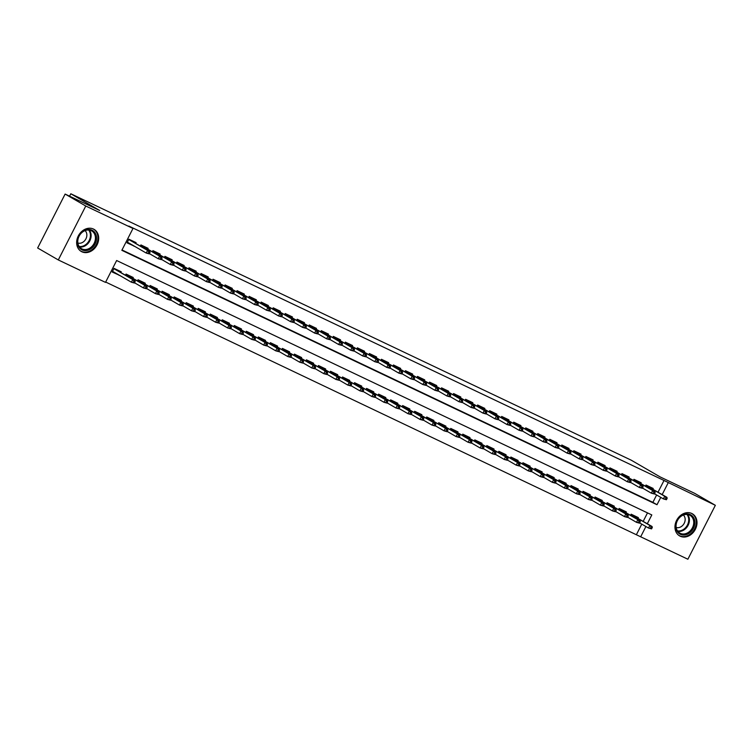 <?xml version="1.0" encoding="UTF-8"?>
<svg xmlns="http://www.w3.org/2000/svg" width="753" height="753" viewBox="0 0 753 753"><rect width="100%" height="100%" fill="white"/><g stroke="black" fill="none" stroke-linecap="round" stroke-linejoin="round"><path stroke-width="1.13" d="M93.466 229.044A12.773 10.373 -59.9 0 1 94.069 229.364A12.773 10.373 -59.9 0 1 96.855 245.243A12.773 10.373 -59.9 0 1 81.879 251.784A12.773 10.373 -59.9 0 1 81.277 251.464A12.773 10.373 -59.9 0 1 78.491 235.585A12.773 10.373 -59.9 0 1 93.466 229.044M691.772 513.471A12.773 10.373 -59.9 0 1 692.374 513.791A12.773 10.373 -59.9 0 1 695.16 529.67A12.773 10.373 -59.9 0 1 680.185 536.211A12.773 10.373 -59.9 0 1 679.582 535.891A12.773 10.373 -59.9 0 1 676.796 520.012A12.773 10.373 -59.9 0 1 691.772 513.471M647.326 523.73L651.806 514.93L116.64 260.519L105.505 282.384L58.301 259.945L37.65 247.991L65.125 194.067L99.707 210.501L70.801 193.766L631.221 460.177L660.127 476.913L694.699 493.356L715.35 505.31L687.875 559.234L640.671 536.795L645.905 526.526M105.674 282.046L640.671 536.795M135.728 243.351L136.095 242.635L128.876 239.209L127.022 242.852L134.307 246.146M147.757 249.064L148.115 248.349L140.905 244.923L140.34 246.024M159.787 254.778L160.144 254.072L152.934 250.636L152.37 251.737M171.806 260.5L172.173 259.785L164.954 256.359L164.399 257.451M183.836 266.214L184.193 265.508L176.983 262.072L176.428 263.174M195.865 271.937L196.222 271.221L189.012 267.795L188.448 268.887M207.884 277.65L208.252 276.935L201.032 273.508L200.477 274.61M219.914 283.363L220.281 282.657L213.061 279.222L212.506 280.323M231.943 289.086L232.301 288.371L225.091 284.945L224.526 286.036M243.963 294.8L244.33 294.094L237.11 290.658L236.555 291.759M255.992 300.522L256.359 299.807L249.139 296.381L248.584 297.473M268.021 306.236L268.379 305.52L261.169 302.094L260.604 303.186M280.041 311.949L280.408 311.243L273.188 307.808L272.633 308.909M292.07 317.672L292.437 316.957L285.218 313.53L284.662 314.622M304.099 323.385L304.457 322.679L297.247 319.244L296.682 320.345M316.128 329.108L316.486 328.393L309.267 324.967L308.711 326.058M328.148 334.821L328.515 334.106L321.296 330.68L320.74 331.772M340.177 340.535L340.535 339.829L333.325 336.393L332.76 337.495M352.206 346.258L352.564 345.542L345.354 342.116L344.789 343.208M364.226 351.971L364.593 351.265L357.374 347.83L356.818 348.931M376.255 357.694L376.622 356.978L369.403 353.543L368.848 354.644M388.284 363.407L388.642 362.692L381.432 359.266L380.867 360.358M400.304 369.121L400.671 368.415L393.452 364.979L392.897 366.08M412.333 374.843L412.7 374.128L405.481 370.702L404.926 371.794M424.363 380.557L424.72 379.851L417.51 376.415L416.946 377.517M436.382 386.28L436.749 385.564L429.53 382.129L428.975 383.23M448.411 391.993L448.779 391.278L441.559 387.851L441.004 388.943M460.441 397.706L460.798 397L453.588 393.565L453.024 394.666M472.46 403.429L472.828 402.714L465.608 399.288L465.053 400.38M484.49 409.143L484.857 408.427L477.637 405.001L477.082 406.102M496.519 414.865L496.876 414.15L489.666 410.714L489.102 411.816M508.548 420.579L508.906 419.863L501.686 416.437L501.131 417.529M520.568 426.292L520.935 425.586L513.715 422.151L513.16 423.252M532.597 432.015L532.955 431.3L525.745 427.873L525.18 428.965M544.626 437.728L544.984 437.013L537.774 433.587L537.209 434.688M556.646 443.451L557.013 442.736L549.794 439.3L549.238 440.401M568.675 449.165L569.042 448.449L561.823 445.023L561.267 446.115M580.704 454.878L581.062 454.172L573.852 450.736L573.287 451.838M592.724 460.601L593.091 459.885L585.872 456.459L585.316 457.551M604.753 466.314L605.12 465.599L597.901 462.173L597.345 463.274M616.782 472.027L617.14 471.322L609.93 467.886L609.365 468.987M628.802 477.75L629.169 477.035L621.95 473.609L621.394 474.701M640.831 483.464L641.198 482.758L633.979 479.322L633.424 480.423M636.539 534.404L641.772 524.135M643.194 521.34L647.505 512.887M638.007 518.337L638.365 517.622L631.155 514.195L630.59 515.287M625.978 512.614L626.345 511.908L619.126 508.473L618.571 509.574M613.949 506.901L614.316 506.185L607.097 502.759L606.542 503.851M601.929 501.187L602.287 500.472L595.077 497.036L594.512 498.138M589.9 495.465L590.267 494.749L583.048 491.323L582.493 492.424M577.871 489.751L578.238 489.036L571.019 485.61L570.463 486.702M565.851 484.028L566.209 483.322L558.999 479.887L558.434 480.988M553.822 478.315L554.18 477.6L546.97 474.174L546.405 475.265M541.793 472.602L542.16 471.886L534.941 468.451L534.385 469.552M529.773 466.879L530.131 466.173L522.921 462.737L522.356 463.839M517.744 461.165L518.102 460.45L510.892 457.024L510.327 458.116M505.715 455.443L506.082 454.737L498.863 451.301L498.307 452.402M493.686 449.729L494.053 449.014L486.833 445.588L486.278 446.68M481.666 444.016L482.024 443.301L474.814 439.874L474.249 440.966M469.637 438.293L470.004 437.587L462.784 434.152L462.229 435.253M457.608 432.58L457.975 431.864L450.755 428.438L450.2 429.53M445.588 426.857L445.945 426.151L438.735 422.715L438.171 423.817M433.559 421.143L433.926 420.428L426.706 417.002L426.151 418.094M421.529 415.43L421.896 414.715L414.677 411.289L414.122 412.38M409.51 409.707L409.867 409.001L402.657 405.566L402.093 406.667M397.48 403.994L397.848 403.279L390.628 399.852L390.073 400.944M385.451 398.271L385.818 397.565L378.599 394.13L378.044 395.231M373.432 392.558L373.789 391.842L366.579 388.416L366.014 389.508M361.402 386.844L361.76 386.129L354.55 382.703L353.985 383.795M349.373 381.122L349.74 380.416L342.521 376.98L341.966 378.081M337.353 375.408L337.711 374.693L330.492 371.267L329.936 372.359M325.324 369.685L325.682 368.979L318.472 365.544L317.907 366.645M313.295 363.972L313.662 363.257L306.443 359.83L305.887 360.932M301.266 358.259L301.633 357.543L294.414 354.117L293.858 355.209M289.246 352.536L289.604 351.83L282.394 348.394L281.829 349.496M277.217 346.822L277.584 346.107L270.365 342.681L269.809 343.773M265.188 341.109L265.555 340.394L258.335 336.958L257.78 338.059M253.168 335.386L253.526 334.671L246.316 331.245L245.751 332.346M241.139 329.673L241.506 328.957L234.287 325.531L233.731 326.623M229.11 323.95L229.477 323.244L222.257 319.809L221.702 320.91M217.09 318.237L217.448 317.521L210.238 314.095L209.673 315.187M205.061 312.523L205.428 311.808L198.208 308.372L197.653 309.474M193.032 306.8L193.399 306.085L186.179 302.659L185.624 303.76M181.012 301.087L181.369 300.372L174.159 296.946L173.595 298.037M168.983 295.364L169.34 294.658L162.13 291.223L161.566 292.324M156.953 289.651L157.321 288.936L150.101 285.509L149.546 286.601M144.934 283.937L145.291 283.222L138.072 279.787L137.517 280.888M132.904 278.215L133.262 277.509L126.052 274.073L125.487 275.174M120.875 272.501L121.242 271.786L114.023 268.36L112.169 272.002L119.454 275.297M658.047 492.189L664.014 480.48L128.848 226.069L132.98 228.46L121.835 250.316L657.011 504.726L660.758 497.375M122.014 249.977L652.879 502.336L656.625 494.985M652.86 489.186L653.218 488.471L646.008 485.045L645.443 486.137M70.801 193.766L69.568 196.175M65.125 194.067L85.776 206.021L132.98 228.46M58.301 259.945L85.776 206.021M664.014 480.48L715.35 505.31M662.179 494.58L668.146 482.871M652.879 502.336L657.011 504.726M115.416 273.132L119.379 275.429M130.269 243.981L134.232 246.278M666.424 499.728L667.167 498.27L665.963 497.705L665.219 499.154L666.424 499.728L663.374 498.891L664.711 496.265L645.848 485.346M665.219 499.154L663.374 498.891L654.526 493.77M665.963 497.705L664.711 496.265L666.876 497.3L645.876 485.29M667.167 498.27L666.876 497.3M651.571 528.879L652.314 527.42L651.11 526.855L650.366 528.305L651.571 528.879L648.521 528.041L649.858 525.415L652.023 526.451L631.023 514.44M651.11 526.855L649.858 525.415L630.995 514.497M650.366 528.305L648.521 528.041L639.673 522.921M652.023 526.451L652.314 527.42M690.332 514.619A11.05 8.98 -59.9 0 1 693.438 528.314A11.05 8.98 -59.9 0 1 680.307 534.291A11.05 8.98 -59.9 0 1 677.201 520.596A11.05 8.98 -59.9 0 1 690.332 514.619M680.26 533.331A10.231 8.311 120.1 0 0 692.261 528.088A10.231 8.311 120.1 0 0 690.03 515.363A10.231 8.311 120.1 0 0 689.541 515.108A10.231 8.311 120.1 0 0 677.54 520.351A10.231 8.311 120.1 0 0 679.78 533.077A10.231 8.311 120.1 0 0 680.26 533.331M676.175 527.458A7.285 5.92 120.1 0 0 683.997 523.693A7.285 5.92 120.1 0 0 683.366 515.043M678.519 535.167A12.688 10.307 120.1 0 0 678.961 535.439A12.688 10.307 120.1 0 0 679.564 535.75A12.688 10.307 120.1 0 0 694.445 529.255A12.688 10.307 120.1 0 0 691.668 513.48A12.688 10.307 120.1 0 0 691.216 513.235M96.544 238.456A11.05 8.98 -59.9 0 1 86.727 250.485A11.05 8.98 -59.9 0 1 77.474 241.609A11.05 8.98 -59.9 0 1 87.292 229.58A11.05 8.98 -59.9 0 1 96.544 238.456M77.766 241.252A10.231 8.311 120.1 0 0 81.475 248.65A10.231 8.311 120.1 0 0 90.529 247.643A10.231 8.311 120.1 0 0 95.424 238.334A10.231 8.311 120.1 0 0 91.725 230.936A10.231 8.311 120.1 0 0 82.67 231.943A10.231 8.311 120.1 0 0 77.766 241.252M77.87 243.031A7.285 5.92 120.1 0 0 86.859 235.265A7.285 5.92 120.1 0 0 85.061 230.616M80.213 250.74A12.688 10.307 120.1 0 0 80.656 251.013A12.688 10.307 120.1 0 0 91.885 249.761A12.688 10.307 120.1 0 0 97.956 238.221A12.688 10.307 120.1 0 0 93.363 229.053A12.688 10.307 120.1 0 0 92.911 228.808M654.395 494.015L655.138 492.556L653.933 491.982L653.199 493.441L654.395 494.015L651.345 493.177L652.682 490.551L633.819 479.633M653.199 493.441L651.345 493.177L642.497 488.048M653.933 491.982L652.682 490.551L654.846 491.577L633.847 479.576M655.138 492.556L654.846 491.577M642.375 488.292L643.118 486.843L641.914 486.269L641.17 487.728L642.375 488.292L639.316 487.455L640.652 484.828L621.799 473.919M641.17 487.728L639.316 487.455L630.468 482.334M641.914 486.269L640.652 484.828L642.817 485.864L621.827 473.863M643.118 486.843L642.817 485.864M630.346 482.579L631.089 481.12L629.885 480.546L629.141 482.005L630.346 482.579L627.287 481.741L628.633 479.115L609.77 468.197M629.141 482.005L627.287 481.741L618.448 476.621M629.885 480.546L628.633 479.115L630.788 480.141L609.798 468.14M631.089 481.12L630.788 480.141M618.317 476.865L619.06 475.407L617.855 474.832L617.121 476.291L618.317 476.865L615.267 476.018L616.603 473.402L597.741 462.483M617.121 476.291L615.267 476.018L606.419 470.898M617.855 474.832L616.603 473.402L618.768 474.428L597.769 462.427M619.06 475.407L618.768 474.428M639.542 523.166L640.285 521.707L639.081 521.132L638.346 522.591L639.542 523.166L636.492 522.328L637.829 519.702L639.994 520.728L618.994 508.727M639.081 521.132L637.829 519.702L618.966 508.783M638.346 522.591L636.492 522.328L627.644 517.198M639.994 520.728L640.285 521.707M627.522 517.443L628.266 515.993L627.061 515.419L626.317 516.878L627.522 517.443L624.463 516.605L625.799 513.988L627.964 515.014L606.974 503.013M627.061 515.419L625.799 513.988L606.946 503.07M626.317 516.878L624.463 516.605L615.615 511.485M627.964 515.014L628.266 515.993M615.493 511.729L616.236 510.27L615.032 509.696L614.288 511.155L615.493 511.729L612.434 510.892L613.77 508.266L615.935 509.292L594.945 497.291M615.032 509.696L613.77 508.266L594.917 497.347M614.288 511.155L612.434 510.892L603.586 505.771M615.935 509.292L616.236 510.27M603.464 506.016L604.207 504.557L603.002 503.983L602.259 505.442L603.464 506.016L600.414 505.169L601.751 502.552L603.915 503.578L582.916 491.577M603.002 503.983L601.751 502.552L582.888 491.634M602.259 505.442L600.414 505.169L591.566 500.048M603.915 503.578L604.207 504.557M606.297 471.143L607.04 469.684L605.836 469.119L605.092 470.569L606.297 471.143L603.238 470.305L604.574 467.679L585.721 456.76M605.092 470.569L603.238 470.305L594.39 465.185M605.836 469.119L604.574 467.679L606.739 468.714L585.749 456.704M607.04 469.684L606.739 468.714M591.444 500.293L592.178 498.834L590.983 498.27L590.239 499.728L591.444 500.293L588.385 499.455L589.721 496.829L591.886 497.865L570.896 485.854M590.983 498.27L589.721 496.829L570.868 485.911M590.239 499.728L588.385 499.455L579.537 494.335M591.886 497.865L592.178 498.834M594.268 465.429L595.011 463.97L593.806 463.396L593.063 464.855L594.268 465.429L591.209 464.592L592.545 461.966L573.692 451.047M593.063 464.855L591.209 464.592L582.361 459.462M593.806 463.396L592.545 461.966L594.71 462.991L573.72 450.991M595.011 463.97L594.71 462.991M579.415 494.58L580.158 493.121L578.953 492.547L578.21 494.006L579.415 494.58L576.356 493.742L577.692 491.116L579.857 492.142L558.867 480.141M578.953 492.547L577.692 491.116L558.839 480.198M578.21 494.006L576.356 493.742L567.508 488.622M579.857 492.142L580.158 493.121M582.238 459.707L582.982 458.257L581.777 457.683L581.034 459.142L582.238 459.707L579.189 458.869L580.525 456.252L561.663 445.334M581.034 459.142L579.189 458.869L570.341 453.748M581.777 457.683L580.525 456.252L582.69 457.278L561.691 445.277M582.982 458.257L582.69 457.278M567.385 488.857L568.129 487.407L566.924 486.833L566.181 488.292L567.385 488.857L564.336 488.019L565.672 485.403L567.837 486.429L546.838 474.428M566.924 486.833L565.672 485.403L546.81 474.484M566.181 488.292L564.336 488.019L555.488 482.899M567.837 486.429L568.129 487.407M570.219 453.993L570.953 452.534L569.757 451.96L569.014 453.419L570.219 453.993L567.16 453.155L568.496 450.529L549.643 439.611M569.014 453.419L567.16 453.155L558.312 448.035M569.757 451.96L568.496 450.529L570.661 451.555L549.671 439.554M570.953 452.534L570.661 451.555M555.366 483.144L556.1 481.685L554.905 481.111L554.161 482.569L555.366 483.144L552.307 482.306L553.643 479.68L555.808 480.715L534.818 468.705M554.905 481.111L553.643 479.68L534.79 468.761M554.161 482.569L552.307 482.306L543.459 477.186M555.808 480.715L556.1 481.685M558.189 448.28L558.933 446.821L557.728 446.247L556.985 447.706L558.189 448.28L555.13 447.433L556.467 444.816L537.614 433.897M556.985 447.706L555.13 447.433L546.283 442.312M557.728 446.247L556.467 444.816L558.632 445.842L537.642 433.841M558.933 446.821L558.632 445.842M546.16 442.557L546.904 441.098L545.699 440.533L544.956 441.983L546.16 442.557L543.111 441.719L544.447 439.093L525.585 428.175M544.956 441.983L543.111 441.719L534.263 436.599M545.699 440.533L544.447 439.093L546.612 440.129L525.613 428.118M546.904 441.098L546.612 440.129M534.131 436.844L534.875 435.385L533.679 434.81L532.936 436.269L534.131 436.844L531.081 436.006L532.418 433.38L513.555 422.461M532.936 436.269L531.081 436.006L522.234 430.876M533.679 434.81L532.418 433.38L534.583 434.406L513.593 422.405M534.875 435.385L534.583 434.406M522.111 431.121L522.855 429.671L521.65 429.097L520.907 430.556L522.111 431.121L519.052 430.283L520.389 427.666L501.536 416.748M520.907 430.556L519.052 430.283L510.205 425.163M521.65 429.097L520.389 427.666L522.554 428.692L501.564 416.691M522.855 429.671L522.554 428.692M510.082 425.407L510.826 423.948L509.621 423.374L508.877 424.833L510.082 425.407L507.033 424.57L508.369 421.944L489.506 411.025M508.877 424.833L507.033 424.57L498.185 419.449M509.621 423.374L508.369 421.944L510.534 422.97L489.535 410.969M510.826 423.948L510.534 422.97M498.053 419.694L498.797 418.235L497.601 417.661L496.858 419.12L498.053 419.694L495.003 418.847L496.34 416.23L477.477 405.312M496.858 419.12L495.003 418.847L486.156 413.726M497.601 417.661L496.34 416.23L498.505 417.256L477.506 405.255M498.797 418.235L498.505 417.256M486.033 413.971L486.777 412.512L485.572 411.947L484.828 413.397L486.033 413.971L482.974 413.133L484.311 410.507L465.458 399.589M484.828 413.397L482.974 413.133L474.126 408.013M485.572 411.947L484.311 410.507L486.476 411.543L465.486 399.532M486.777 412.512L486.476 411.543M474.004 408.258L474.748 406.799L473.543 406.225L472.799 407.684L474.004 408.258L470.954 407.42L472.291 404.794L453.428 393.875M472.799 407.684L470.954 407.42L462.107 402.29M473.543 406.225L472.291 404.794L474.456 405.82L453.457 393.819M474.748 406.799L474.456 405.82M461.975 402.535L462.719 401.085L461.514 400.511L460.78 401.97L461.975 402.535L458.925 401.697L460.262 399.081L441.399 388.162M460.78 401.97L458.925 401.697L450.078 396.577M461.514 400.511L460.262 399.081L462.427 400.107L441.427 388.106M462.719 401.085L462.427 400.107M449.955 396.822L450.699 395.363L449.494 394.788L448.75 396.247L449.955 396.822L446.896 395.984L448.233 393.358L429.379 382.439M448.75 396.247L446.896 395.984L438.048 390.863M449.494 394.788L448.233 393.358L450.398 394.384L429.408 382.383M450.699 395.363L450.398 394.384M437.926 391.108L438.67 389.649L437.465 389.075L436.721 390.534L437.926 391.108L434.867 390.27L436.203 387.644L417.35 376.726M436.721 390.534L434.867 390.27L426.029 385.141M437.465 389.075L436.203 387.644L438.368 388.67L417.378 376.669M438.67 389.649L438.368 388.67M425.897 385.385L426.64 383.926L425.436 383.362L424.701 384.821L425.897 385.385L422.847 384.548L424.184 381.922L405.321 371.003M424.701 384.821L422.847 384.548L413.999 379.427M425.436 383.362L424.184 381.922L426.349 382.957L405.349 370.947M426.64 383.926L426.349 382.957M543.337 477.43L544.08 475.971L542.875 475.397L542.132 476.856L543.337 477.43L540.278 476.593L541.614 473.966L543.779 474.992L522.789 462.991M542.875 475.397L541.614 473.966L522.761 463.048M542.132 476.856L540.278 476.593L531.43 471.463M543.779 474.992L544.08 475.971M531.307 471.707L532.051 470.249L530.846 469.684L530.103 471.143L531.307 471.707L528.258 470.87L529.594 468.244L531.759 469.279L510.76 457.269M530.846 469.684L529.594 468.244L510.732 457.325M530.103 471.143L528.258 470.87L519.41 465.749M531.759 469.279L532.051 470.249M519.278 465.994L520.022 464.535L518.826 463.961L518.083 465.42L519.278 465.994L516.229 465.156L517.565 462.53L519.73 463.556L498.731 451.555M518.826 463.961L517.565 462.53L498.702 451.612M518.083 465.42L516.229 465.156L507.381 460.036M519.73 463.556L520.022 464.535M507.258 460.271L508.002 458.822L506.797 458.248L506.054 459.707L507.258 460.271L504.199 459.434L505.536 456.817L507.701 457.843L486.711 445.842M506.797 458.248L505.536 456.817L486.683 445.898M506.054 459.707L504.199 459.434L495.352 454.313M507.701 457.843L508.002 458.822M495.229 454.558L495.973 453.099L494.768 452.525L494.024 453.984L495.229 454.558L492.18 453.72L493.516 451.094L495.681 452.129L474.682 440.119M494.768 452.525L493.516 451.094L474.654 440.176M494.024 453.984L492.18 453.72L483.332 448.6M495.681 452.129L495.973 453.099M483.2 448.844L483.944 447.386L482.748 446.811L482.005 448.27L483.2 448.844L480.15 448.007L481.487 445.381L483.652 446.407L462.653 434.406M482.748 446.811L481.487 445.381L462.624 434.462M482.005 448.27L480.15 448.007L471.303 442.877M483.652 446.407L483.944 447.386M471.18 443.122L471.924 441.663L470.719 441.098L469.976 442.557L471.18 443.122L468.121 442.284L469.458 439.658L471.623 440.693L450.633 428.683M470.719 441.098L469.458 439.658L450.605 428.739M469.976 442.557L468.121 442.284L459.274 437.164M471.623 440.693L471.924 441.663M459.151 437.408L459.895 435.949L458.69 435.375L457.946 436.834L459.151 437.408L456.092 436.571L457.438 433.944L459.603 434.97L438.604 422.97M458.69 435.375L457.438 433.944L438.575 423.026M457.946 436.834L456.092 436.571L447.254 431.45M459.603 434.97L459.895 435.949M447.122 431.695L447.866 430.236L446.661 429.662L445.927 431.121L447.122 431.695L444.072 430.848L445.409 428.231L447.574 429.257L426.575 417.256M446.661 429.662L445.409 428.231L426.546 417.313M445.927 431.121L444.072 430.848L435.225 425.727M447.574 429.257L447.866 430.236M435.102 425.972L435.846 424.513L434.641 423.948L433.897 425.398L435.102 425.972L432.043 425.134L433.38 422.508L435.545 423.544L414.555 411.533M434.641 423.948L433.38 422.508L414.526 411.59M433.897 425.398L432.043 425.134L423.195 420.014M435.545 423.544L435.846 424.513M423.073 420.259L423.817 418.8L422.612 418.226L421.868 419.685L423.073 420.259L420.014 419.421L421.351 416.795L423.515 417.821L402.526 405.82M422.612 418.226L421.351 416.795L402.497 405.876M421.868 419.685L420.014 419.421L411.166 414.291M423.515 417.821L423.817 418.8M411.044 414.536L411.787 413.077L410.583 412.512L409.839 413.971L411.044 414.536L407.994 413.698L409.331 411.072L411.496 412.107L390.496 400.107M410.583 412.512L409.331 411.072L390.468 400.154M409.839 413.971L407.994 413.698L399.146 408.578M411.496 412.107L411.787 413.077M413.877 379.672L414.611 378.213L413.416 377.639L412.672 379.098L413.877 379.672L410.818 378.834L412.155 376.208L393.301 365.29M412.672 379.098L410.818 378.834L401.97 373.714M413.416 377.639L412.155 376.208L414.319 377.234L393.33 365.233M414.611 378.213L414.319 377.234M401.848 373.949L402.591 372.5L401.387 371.926L400.643 373.384L401.848 373.949L398.789 373.111L400.125 370.495L381.272 359.576M400.643 373.384L398.789 373.111L389.941 367.991M401.387 371.926L400.125 370.495L402.29 371.521L381.3 359.52M402.591 372.5L402.29 371.521M389.819 368.236L390.562 366.777L389.357 366.203L388.614 367.662L389.819 368.236L386.769 367.398L388.106 364.772L369.243 353.854M388.614 367.662L386.769 367.398L377.921 362.278M389.357 366.203L388.106 364.772L390.27 365.807L369.271 353.797M390.562 366.777L390.27 365.807M377.799 362.522L378.533 361.064L377.338 360.489L376.594 361.948L377.799 362.522L374.74 361.685L376.076 359.059L357.223 348.14M376.594 361.948L374.74 361.685L365.892 356.555M377.338 360.489L376.076 359.059L378.241 360.085L357.251 348.084M378.533 361.064L378.241 360.085M399.024 408.823L399.758 407.364L398.563 406.789L397.819 408.248L399.024 408.823L395.965 407.985L397.302 405.359L399.466 406.385L378.477 394.384M398.563 406.789L397.302 405.359L378.448 394.44M397.819 408.248L395.965 407.985L387.117 402.864M399.466 406.385L399.758 407.364M386.995 403.109L387.739 401.65L386.534 401.076L385.79 402.535L386.995 403.109L383.936 402.262L385.272 399.645L387.437 400.671L366.447 388.67M386.534 401.076L385.272 399.645L366.419 388.727M385.79 402.535L383.936 402.262L375.088 397.142M387.437 400.671L387.739 401.65M374.966 397.386L375.709 395.927L374.505 395.363L373.761 396.812L374.966 397.386L371.916 396.549L373.253 393.923L375.418 394.958L354.418 382.948M374.505 395.363L373.253 393.923L354.39 383.004M373.761 396.812L371.916 396.549L363.068 391.428M375.418 394.958L375.709 395.927M362.937 391.673L363.68 390.214L362.485 389.64L361.741 391.099L362.937 391.673L359.887 390.835L361.224 388.209L363.388 389.235L342.399 377.234M362.485 389.64L361.224 388.209L342.361 377.291M361.741 391.099L359.887 390.835L351.039 385.705M363.388 389.235L363.68 390.214M365.77 356.8L366.513 355.341L365.309 354.776L364.565 356.235L365.77 356.8L362.711 355.962L364.047 353.336L345.194 342.417M364.565 356.235L362.711 355.962L353.863 350.842M365.309 354.776L364.047 353.336L366.212 354.371L345.222 342.361M366.513 355.341L366.212 354.371M350.917 385.95L351.66 384.491L350.456 383.926L349.712 385.385L350.917 385.95L347.858 385.112L349.194 382.486L351.359 383.522L330.369 371.521M350.456 383.926L349.194 382.486L330.341 371.577M349.712 385.385L347.858 385.112L339.01 379.992M351.359 383.522L351.66 384.491M353.741 351.086L354.484 349.627L353.279 349.053L352.536 350.512L353.741 351.086L350.691 350.249L352.028 347.622L333.165 336.704M352.536 350.512L350.691 350.249L341.843 345.128M353.279 349.053L352.028 347.622L354.192 348.648L333.193 336.647M354.484 349.627L354.192 348.648M338.888 380.237L339.631 378.778L338.426 378.204L337.683 379.663L338.888 380.237L335.838 379.399L337.175 376.773L339.339 377.799L318.34 365.798M338.426 378.204L337.175 376.773L318.312 365.854M337.683 379.663L335.838 379.399L326.99 374.279M339.339 377.799L339.631 378.778M341.711 345.363L342.455 343.914L341.26 343.34L340.516 344.799L341.711 345.363L338.662 344.526L339.998 341.909L321.136 330.991M340.516 344.799L338.662 344.526L329.814 339.405M341.26 343.34L339.998 341.909L342.163 342.935L321.173 330.934M342.455 343.914L342.163 342.935M326.858 374.523L327.602 373.064L326.407 372.49L325.663 373.949L326.858 374.523L323.809 373.676L325.145 371.06L327.31 372.086L306.311 360.085M326.407 372.49L325.145 371.06L306.283 360.141M325.663 373.949L323.809 373.676L314.961 368.556M327.31 372.086L327.602 373.064M329.692 339.65L330.435 338.191L329.23 337.626L328.487 339.076L329.692 339.65L326.633 338.812L327.969 336.186L309.116 325.268M328.487 339.076L326.633 338.812L317.785 333.692M329.23 337.626L327.969 336.186L330.134 337.222L309.144 325.211M330.435 338.191L330.134 337.222M314.839 368.801L315.582 367.342L314.377 366.777L313.634 368.226L314.839 368.801L311.78 367.963L313.116 365.337L315.281 366.372L294.291 354.362M314.377 366.777L313.116 365.337L294.263 354.418M313.634 368.226L311.78 367.963L302.932 362.842M315.281 366.372L315.582 367.342M317.662 333.937L318.406 332.478L317.201 331.904L316.458 333.363L317.662 333.937L314.613 333.099L315.949 330.473L297.087 319.554M316.458 333.363L314.613 333.099L305.765 327.969M317.201 331.904L315.949 330.473L318.114 331.499L297.115 319.498M318.406 332.478L318.114 331.499M302.81 363.087L303.553 361.628L302.348 361.054L301.605 362.513L302.81 363.087L299.76 362.249L301.096 359.623L303.261 360.649L282.262 348.648M302.348 361.054L301.096 359.623L282.234 348.705M301.605 362.513L299.76 362.249L290.912 357.12M303.261 360.649L303.553 361.628M305.633 328.214L306.377 326.755L305.181 326.19L304.438 327.649L305.633 328.214L302.584 327.376L303.92 324.75L285.058 313.832M304.438 327.649L302.584 327.376L293.736 322.256M305.181 326.19L303.92 324.75L306.085 325.785L285.086 313.775M306.377 326.755L306.085 325.785M290.78 357.364L291.524 355.915L290.319 355.341L289.585 356.8L290.78 357.364L287.731 356.527L289.067 353.91L291.232 354.936L270.233 342.935M290.319 355.341L289.067 353.91L270.205 342.991M289.585 356.8L287.731 356.527L278.883 351.406M291.232 354.936L291.524 355.915M293.614 322.5L294.357 321.042L293.152 320.467L292.409 321.926L293.614 322.5L290.554 321.663L291.891 319.037L273.038 308.118M292.409 321.926L290.554 321.663L281.707 316.542M293.152 320.467L291.891 319.037L294.056 320.063L273.066 308.062M294.357 321.042L294.056 320.063M278.761 351.651L279.504 350.192L278.299 349.618L277.556 351.077L278.761 351.651L275.702 350.813L277.038 348.187L279.203 349.213L258.213 337.212M278.299 349.618L277.038 348.187L258.185 337.269M277.556 351.077L275.702 350.813L266.854 345.693M279.203 349.213L279.504 350.192M281.584 316.787L282.328 315.328L281.123 314.754L280.38 316.213L281.584 316.787L278.535 315.94L279.871 313.323L261.009 302.405M280.38 316.213L278.535 315.94L269.687 310.82M281.123 314.754L279.871 313.323L282.036 314.349L261.037 302.348M282.328 315.328L282.036 314.349M266.731 345.938L267.475 344.479L266.27 343.905L265.527 345.363L266.731 345.938L263.672 345.09L265.018 342.474L267.174 343.5L246.184 331.499M266.27 343.905L265.018 342.474L246.156 331.555M265.527 345.363L263.672 345.09L254.834 339.97M267.174 343.5L267.475 344.479M269.555 311.064L270.299 309.605L269.094 309.041L268.36 310.49L269.555 311.064L266.506 310.227L267.842 307.601L248.979 296.682M268.36 310.49L266.506 310.227L257.658 305.106M269.094 309.041L267.842 307.601L270.007 308.636L249.008 296.626M270.299 309.605L270.007 308.636M254.702 340.215L255.446 338.756L254.241 338.191L253.507 339.641L254.702 340.215L251.653 339.377L252.989 336.751L255.154 337.786L234.155 325.776M254.241 338.191L252.989 336.751L234.127 325.833M253.507 339.641L251.653 339.377L242.805 334.257M255.154 337.786L255.446 338.756M257.535 305.351L258.279 303.892L257.074 303.318L256.331 304.777L257.535 305.351L254.476 304.513L255.813 301.887L236.96 290.969M256.331 304.777L254.476 304.513L245.629 299.383M257.074 303.318L255.813 301.887L257.978 302.913L236.988 290.912M258.279 303.892L257.978 302.913M242.682 334.501L243.426 333.042L242.221 332.468L241.478 333.927L242.682 334.501L239.623 333.664L240.96 331.038L243.125 332.064L222.135 320.063M242.221 332.468L240.96 331.038L222.107 320.119M241.478 333.927L239.623 333.664L230.776 328.534M243.125 332.064L243.426 333.042M245.506 299.628L246.25 298.169L245.045 297.604L244.301 299.063L245.506 299.628L242.447 298.79L243.784 296.164L224.931 285.246M244.301 299.063L242.447 298.79L233.599 293.67M245.045 297.604L243.784 296.164L245.949 297.2L224.959 285.199M246.25 298.169L245.949 297.2M230.653 328.779L231.397 327.329L230.192 326.755L229.449 328.214L230.653 328.779L227.594 327.941L228.931 325.324L231.096 326.35L210.106 314.349M230.192 326.755L228.931 325.324L210.078 314.406M229.449 328.214L227.594 327.941L218.747 322.821M231.096 326.35L231.397 327.329M233.477 293.915L234.221 292.456L233.016 291.882L232.282 293.341L233.477 293.915L230.427 293.077L231.764 290.451L212.901 279.532M232.282 293.341L230.427 293.077L221.58 287.957M233.016 291.882L231.764 290.451L233.929 291.477L212.93 279.476M234.221 292.456L233.929 291.477M218.624 323.065L219.368 321.606L218.163 321.032L217.419 322.491L218.624 323.065L215.574 322.228L216.911 319.601L219.076 320.627L198.077 308.626M218.163 321.032L216.911 319.601L198.048 308.683M217.419 322.491L215.574 322.228L206.727 317.107M219.076 320.627L219.368 321.606M221.457 288.201L222.191 286.742L220.996 286.168L220.252 287.627L221.457 288.201L218.398 287.354L219.735 284.738L200.882 273.819M220.252 287.627L218.398 287.354L209.55 282.234M220.996 286.168L219.735 284.738L221.9 285.764L200.91 273.763M222.191 286.742L221.9 285.764M206.604 317.352L207.339 315.893L206.143 315.319L205.4 316.778L206.604 317.352L203.545 316.505L204.882 313.888L207.047 314.914L186.057 302.913M206.143 315.319L204.882 313.888L186.029 302.97M205.4 316.778L203.545 316.505L194.698 311.384M207.047 314.914L207.339 315.893M209.428 282.479L210.172 281.02L208.967 280.455L208.223 281.904L209.428 282.479L206.369 281.641L207.706 279.015L188.852 268.096M208.223 281.904L206.369 281.641L197.521 276.52M208.967 280.455L207.706 279.015L209.871 280.05L188.881 268.04M210.172 281.02L209.871 280.05M194.575 311.629L195.319 310.17L194.114 309.605L193.37 311.055L194.575 311.629L191.516 310.791L192.853 308.165L195.018 309.201L174.028 297.19M194.114 309.605L192.853 308.165L173.999 297.247M193.37 311.055L191.516 310.791L182.668 305.671M195.018 309.201L195.319 310.17M197.399 276.765L198.143 275.306L196.938 274.732L196.194 276.191L197.399 276.765L194.349 275.927L195.686 273.301L176.823 262.383M196.194 276.191L194.349 275.927L185.502 270.798M196.938 274.732L195.686 273.301L197.851 274.327L176.851 262.326M198.143 275.306L197.851 274.327M182.546 305.916L183.29 304.457L182.085 303.883L181.341 305.341L182.546 305.916L179.496 305.078L180.833 302.452L182.998 303.478L161.999 291.477M182.085 303.883L180.833 302.452L161.97 291.533M181.341 305.341L179.496 305.078L170.649 299.948M182.998 303.478L183.29 304.457M185.379 271.042L186.113 269.593L184.918 269.019L184.174 270.478L185.379 271.042L182.32 270.205L183.657 267.579L164.803 256.669M184.174 270.478L182.32 270.205L173.472 265.084M184.918 269.019L183.657 267.579L185.822 268.614L164.832 256.613M186.113 269.593L185.822 268.614M170.517 300.193L171.26 298.743L170.065 298.169L169.321 299.628L170.517 300.193L167.467 299.355L168.804 296.738L170.969 297.764L149.979 285.764M170.065 298.169L168.804 296.738L149.941 285.82M169.321 299.628L167.467 299.355L158.619 294.235M170.969 297.764L171.26 298.743M173.35 265.329L174.094 263.87L172.889 263.296L172.145 264.755L173.35 265.329L170.291 264.491L171.628 261.865L152.774 250.947M172.145 264.755L170.291 264.491L161.443 259.371M172.889 263.296L171.628 261.865L173.792 262.891L152.803 250.89M174.094 263.87L173.792 262.891M158.497 294.479L159.241 293.021L158.036 292.446L157.292 293.905L158.497 294.479L155.438 293.642L156.775 291.016L158.939 292.042L137.95 280.041M158.036 292.446L156.775 291.016L137.921 280.097M157.292 293.905L155.438 293.642L146.59 288.521M158.939 292.042L159.241 293.021M161.321 259.616L162.064 258.157L160.86 257.582L160.116 259.041L161.321 259.616L158.271 258.768L159.608 256.152L140.745 245.233M160.116 259.041L158.271 258.768L149.423 253.648M160.86 257.582L159.608 256.152L161.773 257.178L140.773 245.177M162.064 258.157L161.773 257.178M146.468 288.766L147.212 287.307L146.007 286.733L145.263 288.192L146.468 288.766L143.418 287.928L144.755 285.302L146.92 286.328L125.92 274.327M146.007 286.733L144.755 285.302L125.892 274.384M145.263 288.192L143.418 287.928L134.571 282.799M146.92 286.328L147.212 287.307M128.904 243.012L130.344 243.85M127.163 242.57L128.829 242.974M149.292 253.893L150.035 252.434L148.84 251.869L148.096 253.319L149.292 253.893L146.242 253.055L147.579 250.429L128.716 239.51M148.096 253.319L146.242 253.055L127.379 242.137M148.84 251.869L147.579 250.429L149.743 251.464L128.744 239.454M150.035 252.434L149.743 251.464M115.491 273L112.31 271.72M134.439 283.043L135.182 281.584L133.987 281.02L133.243 282.479L134.439 283.043L131.389 282.206L132.726 279.579L134.891 280.615L113.891 268.605M133.987 281.02L132.726 279.579L113.863 268.661M133.243 282.479L131.389 282.206L112.526 271.287M134.891 280.615L135.182 281.584M687.64 514.525A10.231 8.311 -59.9 0 1 687.79 525.895A10.231 8.311 -59.9 0 1 677.86 531.42M677.446 530.856A9.893 8.038 120.1 0 0 687.15 525.519A9.893 8.038 120.1 0 0 686.943 514.45M89.334 230.098A10.231 8.311 -59.9 0 1 91.122 235.84A10.231 8.311 -59.9 0 1 79.554 246.993M79.14 246.429A9.893 8.038 120.1 0 0 90.426 235.651A9.893 8.038 120.1 0 0 88.638 230.023"/></g></svg>
